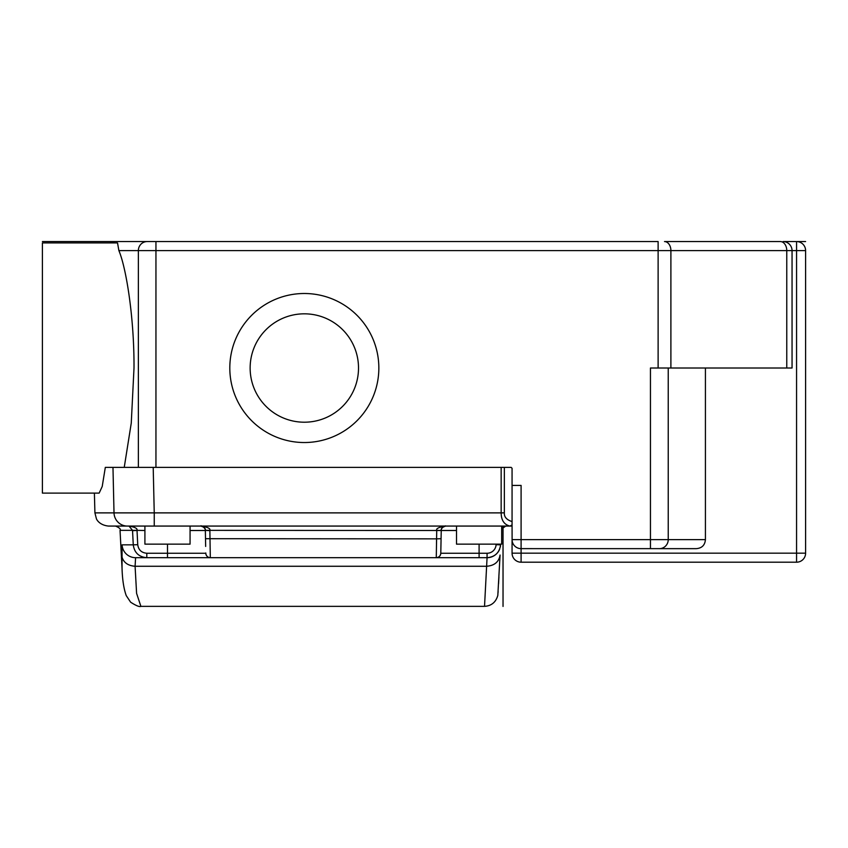 <?xml version="1.0" encoding="UTF-8"?>
<svg xmlns="http://www.w3.org/2000/svg" width="848" height="848" viewBox="0 0 848 848"><rect width="100%" height="100%" fill="white"/><g stroke="black" fill="none" stroke-linecap="round" stroke-linejoin="round"><path stroke-width="1.27" d="M792.032 249.99L792.053 250.595A9.031 9.031 -35 0 0 783.022 241.563L796.569 241.563A9.031 9.031 0 0 1 805.6 250.595L805.6 553.172L805.6 250.595L155.947 250.595L155.947 467.365M792.053 250.595L792.053 368.011L786.764 368.011L786.764 250.595A9.031 6.392 -90 0 0 780.372 241.563L664.514 241.563A9.031 6.392 90 0 1 670.895 250.595L670.895 368.011L650.448 368.011L650.448 539.625L705.419 539.625L705.419 368.011M42.4 241.563L658.122 241.563L658.122 368.011M138.362 467.365L138.362 250.595L155.947 250.595L155.947 241.563L114.66 241.563L109.901 242.92M784.824 241.744L785.693 241.966L784.824 241.744M787.294 242.645L788.015 243.069L787.294 242.645M789.255 244.065L789.785 244.616L789.255 244.065M790.654 245.761L790.993 246.355L790.654 245.761M791.725 248.167L791.862 248.771L791.725 248.167M512.065 485.427L521.096 485.427L521.096 539.625L512.065 539.625L512.065 553.172L796.569 553.172L796.569 241.563M112.975 467.365L114.014 512.881L154.241 512.881L153.202 467.365L105.322 467.365L102.216 486.498L99.152 493.101L42.4 493.101L42.4 242.92L117.533 242.92L118.879 250.595C126.214 267.851 134.281 317.714 134.005 368.011L131.26 423.088L124.243 467.365M113.664 497.765L113.452 488.141M505.853 526.067L509.955 526.067L512.065 524.954L512.065 526.067L509.955 526.067L512.065 526.067L512.065 468.297L511.153 467.365L153.202 467.365M441.564 528.876L441.49 529.078A4.516 4.516 0 0 1 442.826 527.149A4.516 4.516 0 0 0 441.49 529.078A4.516 4.516 0 0 1 442.826 527.149L443.197 526.862A4.516 4.516 0 0 1 445.751 526.067A4.516 4.516 0 0 0 443.175 526.873A4.516 4.516 0 0 1 445.751 526.067L445.751 526.067C438.967 527.096 435.957 528.527 436.731 530.35L436.275 557.687L487.07 557.687C494.967 556.977 499.483 552.695 500.596 544.84L500.638 544.14M127.423 526.067A13.547 13.409 -90 0 1 114.014 512.881L94.912 512.881L96.396 518.711C96.322 518.722 98.739 525.039 108.449 526.067L509.955 526.067C504.178 524.668 501.242 520.28 501.157 512.881L504.348 512.839L504.348 467.365M501.677 526.067L501.677 544.14L456.51 544.14L456.51 526.067L505.652 526.067M198.835 526.067L190.069 526.067L198.835 526.067M145.103 526.067L127.136 526.067M144.913 530.498L137.005 530.35C137.662 528.516 134.98 527.085 128.981 526.067L132.532 530.35L133.263 544.84L137.736 544.692C138.468 549.907 141.489 552.758 146.799 553.256L167.491 553.256L167.491 544.14L144.913 544.14L144.913 526.067L154.241 526.067L154.241 512.881L501.157 512.881L501.157 467.365M512.065 524.658L512.107 540.536M520.492 548.635L696.25 548.656C701.879 548.211 704.932 545.2 705.419 539.625M786.764 368.011L670.895 368.011M668.235 368.011L668.235 539.625A9.031 8.893 90 0 1 659.341 548.656L696.25 548.656M512.245 541.427L512.468 542.285L512.245 541.427M513.135 543.897L513.57 544.617L513.135 543.897M514.566 545.858L515.107 546.388L514.566 545.858M516.262 547.246L516.856 547.596L516.262 547.246M518.669 548.317L519.273 548.465L518.669 548.317M650.448 548.656L650.448 539.625L521.096 539.625L521.096 548.656A9.031 9.031 0 0 1 512.065 539.625M796.569 562.203L796.569 553.172L805.6 553.172A9.031 9.031 0 0 1 796.569 562.203L521.096 562.203A9.031 9.031 0 0 1 512.065 553.172M140.895 606.352C139.549 607.115 136.125 605.726 130.624 602.197L126.235 595.603C123.797 588.819 122.388 579.735 122.038 568.34L122.07 544.84A13.547 13.536 90 0 0 135.595 557.687L487.07 557.687L484.526 606.352L140.895 606.352L136.592 593.346L135.086 566.273L135.595 557.687L210.304 557.687L209.869 530.647L205.354 530.35C205.969 528.283 200.467 524.817 200.838 526.067C204.262 527.149 205.767 528.569 205.354 530.35L209.859 530.35C210.633 528.527 207.622 527.096 200.838 526.067A4.516 4.516 0 0 1 205.354 530.498L205.523 539.317M209.043 530.392L208.163 530.424M207.368 530.445L205.407 530.382M436.487 543.653L436.561 538.851L441.077 538.703L440.79 553.256A4.516 4.516 90 0 1 436.275 557.687L210.304 557.687C207.622 557.412 206.117 555.928 205.788 553.256L205.788 553.256C206.117 555.928 207.622 557.412 210.304 557.687A4.516 4.516 -90 0 1 205.788 553.256L205.788 552.96M137.005 530.35L120.045 530.35C121.02 529.184 119.526 527.763 115.529 526.067M441.077 538.703L441.236 530.498L209.859 530.35M456.51 530.498L441.236 530.498A4.516 4.516 0 0 1 441.299 529.83A4.516 4.516 0 0 0 441.236 530.498L436.731 530.35M445.751 526.067C442.327 527.149 440.822 528.569 441.236 530.35L441.236 530.35C440.992 527.679 445.73 525.198 445.751 526.067L445.2 526.099M505.747 526.067L501.677 528.919A4.516 4.516 0 0 1 505.874 526.067L501.677 526.587M496.122 544.14L496.091 544.692L500.596 544.84L500.352 546.833A13.547 13.547 0 0 0 500.596 544.84L500.596 544.872M499.938 557.475L499.748 561.175M498.921 576.926L498.56 583.774M498.147 591.692L498.115 592.233M499.928 557.751L500.066 555.037C498.931 561.938 494.426 565.68 486.54 566.273L135.086 566.273C127.232 565.637 122.716 561.895 121.55 555.037M496.091 544.692A9.031 9.031 0 0 1 487.07 553.256L487.07 557.687A13.547 13.547 0 0 0 496.727 553.638A13.547 13.547 0 0 1 487.07 557.687C494.967 556.977 499.483 552.695 500.596 544.851L500.596 544.861A13.547 13.547 0 0 1 500.352 546.833M497.617 552.642A13.547 13.547 0 0 0 498.03 552.101A13.547 13.547 0 0 1 497.617 552.642M498.221 551.825A13.547 13.547 0 0 0 499.652 549.175A13.547 13.547 0 0 1 498.221 551.825M122.038 568.34L122.101 569.538M137.736 544.692L137.026 530.498L132.542 530.647M436.561 538.851L205.513 538.703L205.661 546.43M122.07 544.84L133.263 544.84C134.355 552.684 138.871 556.966 146.799 557.687L146.799 553.256M445.189 526.11L444.405 526.279M441.236 530.35L441.236 530.498A4.516 4.516 0 0 1 441.299 529.83L441.236 530.339M167.491 544.14L190.069 544.14L190.069 526.067M304.326 442.529A74.518 74.518 0 0 0 378.844 368.011A74.518 74.518 0 0 0 304.326 293.503A74.518 74.518 0 0 0 229.808 368.011A74.518 74.518 0 0 0 304.326 442.529M304.326 422.209A54.187 54.187 0 0 1 250.139 368.011A54.187 54.187 0 0 1 304.326 313.824A54.187 54.187 0 0 1 358.513 368.011A54.187 54.187 0 0 1 304.326 422.209M503.034 527.074L503.034 606.437M783.022 241.563L805.6 241.563M805.6 512.521L805.6 505.291L805.6 512.521M805.6 468.266L805.6 466.464M805.6 413.167L805.6 405.938L805.6 413.167M805.6 392.38L805.6 367.11L805.6 392.38M805.6 359.001L805.6 345.454L805.6 359.001M805.6 331.897L805.6 367.11L805.6 331.897M805.6 330.084L805.6 367.11L805.6 330.084M805.6 343.641L805.6 367.11L805.6 343.641M147.149 241.563A9.031 8.787 -90 0 0 138.362 250.595L118.879 250.595M512.065 521.573C506.627 519.824 504.051 516.909 504.348 512.839M521.096 548.656L521.096 562.203M205.354 530.498L190.069 530.498M167.491 557.687L167.491 553.256L205.788 553.256M440.79 553.256C440.472 555.928 438.967 557.412 436.275 557.687L436.275 557.687C438.967 557.412 440.472 555.928 440.79 553.256L479.099 553.256L479.099 557.687M479.099 544.14L479.099 553.256L487.07 553.256M94.912 512.881L94.393 493.101M122.038 568.351L120.045 530.35M500.066 555.037L497.818 595.402C495.857 602.25 491.427 605.907 484.526 606.352"/></g></svg>
